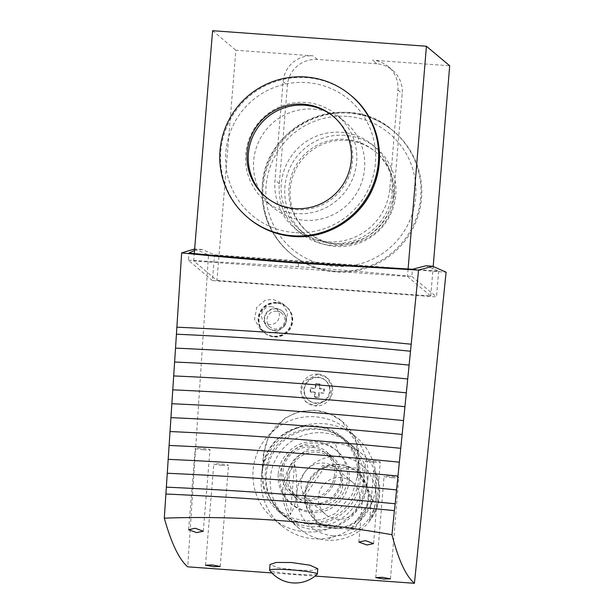<?xml version="1.0" encoding="UTF-8"?>
<svg xmlns="http://www.w3.org/2000/svg" width="614" height="614" viewBox="0 0 614 614"><rect width="100%" height="100%" fill="white"/><g stroke="black" fill="none" stroke-linecap="round" stroke-linejoin="round"><path stroke-width="0.46" stroke-dasharray="3.07 2.3" d="M194.653 248.969L208.53 254.925L187.715 566.822M271.91 572.939L315.074 576.078M317.799 568.741L311.582 570.421L296.401 570.107L277.812 567.704L270.037 564.443M221.976 465.312A7.391 0.606 -175.3 0 0 228.546 465.243A7.391 0.606 -175.3 0 0 220.38 463.969A7.391 0.606 -175.3 0 0 213.81 464.038A7.391 0.606 -175.3 0 0 221.976 465.312M203.441 449.755A7.391 0.606 -175.3 0 0 210.011 449.686A7.391 0.606 -175.3 0 0 201.845 448.412A7.391 0.606 -175.3 0 0 195.275 448.473A7.391 0.606 -175.3 0 0 203.441 449.755M392.239 477.684A7.391 0.606 -175.3 0 0 398.808 477.623A7.391 0.606 -175.3 0 0 390.642 476.349A7.391 0.606 -175.3 0 0 384.072 476.41A7.391 0.606 -175.3 0 0 392.239 477.684M373.703 462.127A7.391 0.606 -175.3 0 0 380.273 462.066A7.391 0.606 -175.3 0 0 372.107 460.784A7.391 0.606 -175.3 0 0 365.537 460.853A7.391 0.606 -175.3 0 0 373.703 462.127M317.292 574.144A23.977 1.965 4.7 0 1 296.063 574.213A23.977 1.965 4.7 0 1 269.623 570.222M208.53 254.925L446.102 272.194M262.101 470.155L264.35 489.097L278.718 510.28L291.351 517.863L306.501 521.217L321.943 519.521L335.374 513.434L352.029 494.899L357.133 477.055L358.469 461.206L356.227 442.257L341.86 421.081L329.219 413.498L314.069 410.137L298.634 411.833L285.195 417.927L268.541 436.454L263.437 454.299L262.101 470.155L262.569 470.539A47.953 47.478 -50 0 1 291.834 430.053A47.953 47.478 -50 0 1 340.908 437.26L343.717 439.609A47.953 47.478 -50 0 0 294.643 432.402A47.953 47.478 -50 0 0 265.371 472.895A47.953 47.478 -50 0 0 282.056 513.081A47.953 47.478 -50 0 0 331.13 520.288A47.953 47.478 -50 0 0 360.403 479.803A47.953 47.478 -50 0 0 343.717 439.609M315.327 405.839L330.125 398.279L332.289 386.866L326.963 377.756L317.998 374.133L303.201 381.685L301.044 393.098L306.363 402.208L315.327 405.839M269.684 332.934L277.275 331.737L285.403 324.906L287.697 312.787L282.041 303.109L272.516 299.248L264.918 300.453L256.798 307.276L254.503 319.403L260.152 329.081L269.684 332.934M318.044 374.164A15.987 15.826 -50 0 0 306.463 402.285A15.987 15.826 -50 0 0 331.422 395.992A15.987 15.826 -50 0 0 318.044 374.164M276.384 302.495A16.985 16.816 -50 0 0 264.081 332.374A16.985 16.816 -50 0 0 290.599 325.689A16.985 16.816 -50 0 0 276.384 302.495M194.531 250.451L202.029 249.499L214.524 254.818L438.634 271.104L425.97 265.77M357.133 477.055L357.594 477.446L358.906 461.567A47.953 47.478 -50 0 0 342.221 421.381A47.953 47.478 -50 0 0 293.147 414.174A47.953 47.478 -50 0 0 263.874 454.659L262.569 470.539M357.594 477.446A47.953 47.478 -50 0 0 340.908 437.26M438.634 271.104L436.516 296.884L212.406 280.598L214.524 254.818M212.406 280.598L188.375 260.183L188.966 253.014M188.375 260.183L298.204 266.706C335.037 269.369 372.913 272.608 411.841 276.423L412.424 269.254M411.841 276.423L436.516 296.884M278.242 473.831A34.967 34.622 130 0 1 335.367 449.563A34.967 34.622 130 0 1 326.188 508.384A34.967 34.622 130 0 1 278.242 473.831M349.259 480.309A34.967 34.622 -50 0 0 301.305 445.756A34.967 34.622 -50 0 0 292.134 504.578A34.967 34.622 -50 0 0 349.259 480.309M315.673 402.945A12.986 12.856 -50 0 0 325.082 380.097A12.986 12.856 -50 0 0 304.805 385.208A12.986 12.856 -50 0 0 315.673 402.945M318.359 377.61A12.986 12.856 -50 0 0 308.949 400.458A12.986 12.856 -50 0 0 330.163 391.448A12.986 12.856 -50 0 0 318.359 377.61M310.784 390.205A31.237 3.577 -85.8 0 1 310.615 392.185A31.905 2.617 -175.3 0 0 315.435 392.592A31.905 3.653 -85.8 0 1 314.974 397.296A31.237 2.563 -175.3 0 0 318.935 397.58A31.905 3.653 94.2 0 0 319.395 392.883A31.905 2.617 -175.3 0 0 324.077 393.167A31.237 3.577 94.2 0 0 324.246 391.187A31.237 3.577 94.2 0 0 324.399 389.192A31.905 2.617 4.7 0 1 319.725 388.908A31.905 3.653 94.2 0 0 320.04 384.088A31.237 2.563 4.7 0 1 316.08 383.796A31.905 3.653 -85.8 0 1 315.765 388.624A31.905 2.617 4.7 0 1 310.937 388.217A31.237 3.577 -85.8 0 1 310.784 390.205M274.105 330.286A10.991 10.883 -50 0 0 282.064 310.953A10.991 10.883 -50 0 0 264.903 315.281A10.991 10.883 -50 0 0 274.105 330.286M276.331 308.811A10.991 10.883 -50 0 0 268.364 328.145A10.991 10.883 -50 0 0 285.525 323.816A10.991 10.883 -50 0 0 276.331 308.811M216.949 280.468L430.767 296.009L407.481 276.469L193.671 260.927L216.949 280.468L235.876 50.241L313.086 55.851A27.975 27.699 -50 0 0 283.085 81.624L274.995 180.063A57.946 57.371 -50 0 0 295.157 228.623A57.946 57.371 -50 0 0 354.455 237.334A57.946 57.371 -50 0 0 389.821 188.414L397.918 89.966A27.975 27.699 -50 0 0 372.483 60.164L449.694 65.775M408.095 269.047L407.481 276.469M430.767 296.009L433.208 266.307M212.597 30.7L235.876 50.241M193.671 260.927L194.277 253.544M313.693 109.123A55.951 55.39 130 0 1 345.091 121.841A55.951 55.39 130 0 1 360.518 185.512A55.951 55.39 130 0 1 304.559 220.272A55.951 55.39 130 0 1 273.161 207.555A55.951 55.39 130 0 1 257.742 143.883A55.951 55.39 130 0 1 313.693 109.123M296.631 213.618A55.951 55.39 130 0 1 265.233 200.901A55.951 55.39 130 0 1 249.806 137.229A55.951 55.39 130 0 1 305.764 102.469A55.951 55.39 130 0 1 337.163 115.186A55.951 55.39 130 0 1 352.582 178.858A55.951 55.39 130 0 1 296.631 213.618M316.862 450.407A27.576 27.3 130 0 1 339.933 488.053A27.576 27.3 130 0 1 296.884 498.913A27.576 27.3 130 0 1 316.862 450.407M311.045 445.518A27.576 27.3 130 0 1 334.116 483.164A27.576 27.3 130 0 1 291.067 494.032A27.576 27.3 130 0 1 311.045 445.518M274.044 336.602A16.985 16.816 -50 0 0 286.347 306.716A16.985 16.816 -50 0 0 259.829 313.409A16.985 16.816 -50 0 0 274.044 336.602M277.252 303.224A16.985 16.816 -50 0 0 264.941 333.103A16.985 16.816 -50 0 0 291.466 326.41A16.985 16.816 -50 0 0 277.252 303.224M376.796 63.787L317.4 59.466A27.975 27.699 -50 0 0 287.398 85.239L279.309 183.686A57.946 57.371 -50 0 0 299.471 232.245A57.946 57.371 -50 0 0 358.768 240.949A57.946 57.371 -50 0 0 394.134 192.028L402.224 93.589A27.975 27.699 -50 0 0 376.796 63.787L372.483 60.164M324.077 393.167L318.85 392.423L319.395 392.883M318.85 392.423L318.459 397.181L318.935 397.58M318.459 397.181L314.498 396.897L314.974 397.296M314.498 396.897L314.89 392.131L315.435 392.592M314.89 392.131L310.139 391.786L310.615 392.185M310.139 391.786L310.469 387.818L310.937 388.217M324.399 389.192L323.931 388.8L323.601 392.768M310.469 387.818L315.765 388.624M315.22 388.163L315.611 383.397L316.08 383.796M315.611 383.397L320.04 384.088M319.572 383.689L319.18 388.455L319.725 388.908M319.18 388.455L323.931 388.8M332.151 243.428A55.951 55.39 -50 0 0 388.109 208.668A55.951 55.39 -50 0 0 372.683 145.004A55.951 55.39 -50 0 0 341.284 132.286A55.951 55.39 -50 0 0 285.333 167.039A55.951 55.39 -50 0 0 300.753 230.71A55.951 55.39 -50 0 0 332.151 243.428M344.907 135.318A55.951 55.39 -50 0 0 288.948 170.078A55.951 55.39 -50 0 0 304.367 233.75A55.951 55.39 -50 0 0 335.766 246.467A55.951 55.39 -50 0 0 391.724 211.707A55.951 55.39 -50 0 0 376.305 148.035A55.951 55.39 -50 0 0 344.907 135.318M334.53 474.775A25.972 25.719 130 0 1 292.087 492.804A25.972 25.719 130 0 1 298.911 449.11A25.972 25.719 130 0 1 334.53 474.775M340.563 479.841A25.972 25.719 -50 0 0 304.943 454.176A25.972 25.719 -50 0 0 298.128 497.87A25.972 25.719 -50 0 0 340.563 479.841M276.599 311.16A8.995 8.903 -50 0 0 270.083 326.978A8.995 8.903 -50 0 0 284.121 323.432A8.995 8.903 -50 0 0 276.599 311.16M271.211 306.639A8.995 8.903 130 0 1 278.733 318.912A8.995 8.903 130 0 1 264.695 322.457A8.995 8.903 130 0 1 271.211 306.639M266.322 474.445A48.951 48.468 130 0 1 296.201 433.116A48.951 48.468 130 0 1 346.296 440.476A48.951 48.468 130 0 1 363.327 481.499A48.951 48.468 130 0 1 333.448 522.829A48.951 48.468 130 0 1 283.353 515.476A48.951 48.468 130 0 1 266.322 474.445M359.021 477.884A48.951 48.468 130 0 1 329.142 519.214A48.951 48.468 130 0 1 279.04 511.853A48.951 48.468 130 0 1 262.009 470.831A48.951 48.468 130 0 1 291.888 429.501A48.951 48.468 130 0 1 341.983 436.853A48.951 48.468 130 0 1 359.021 477.884M421.511 198.314A79.927 79.129 -50 0 0 393.704 131.335A79.927 79.129 -50 0 0 311.912 119.323A79.927 79.129 -50 0 0 263.13 186.802A79.927 79.129 -50 0 0 290.944 253.782A79.927 79.129 -50 0 0 372.729 265.793A79.927 79.129 -50 0 0 421.511 198.314M266.054 197.148A52.551 52.029 -50 0 0 266.676 197.677A52.551 52.029 -50 0 0 296.171 209.627A52.551 52.029 -50 0 0 348.729 176.978A52.551 52.029 -50 0 0 334.246 117.174A52.551 52.029 -50 0 0 333.617 116.652M367.924 478.529A57.946 57.371 -50 0 0 347.762 429.969A57.946 57.371 -50 0 0 288.465 421.258A57.946 57.371 -50 0 0 253.098 470.186A57.946 57.371 -50 0 0 273.261 518.746A57.946 57.371 -50 0 0 332.558 527.449A57.946 57.371 -50 0 0 367.924 478.529M376.121 485.405A57.946 57.371 -50 0 0 355.959 436.846A57.946 57.371 -50 0 0 296.662 428.135A57.946 57.371 -50 0 0 261.295 477.055A57.946 57.371 -50 0 0 281.458 525.615A57.946 57.371 -50 0 0 340.755 534.326A57.946 57.371 -50 0 0 376.121 485.405M394.388 196.342A52.551 52.029 -50 0 0 376.106 152.303A52.551 52.029 -50 0 0 322.327 144.405A52.551 52.029 -50 0 0 290.253 188.774A52.551 52.029 -50 0 0 308.543 232.813A52.551 52.029 -50 0 0 362.314 240.711A52.551 52.029 -50 0 0 394.388 196.342M393.144 195.298A52.551 52.029 130 0 1 361.063 239.66A52.551 52.029 130 0 1 307.292 231.762A52.551 52.029 130 0 1 289.002 187.723A52.551 52.029 130 0 1 321.076 143.361A52.551 52.029 130 0 1 374.855 151.259A52.551 52.029 130 0 1 393.144 195.298M367.011 484.738A48.752 48.268 -50 0 0 350.049 443.884A48.752 48.268 -50 0 0 300.154 436.554A48.752 48.268 -50 0 0 270.398 477.723A48.752 48.268 -50 0 0 287.36 518.577A48.752 48.268 -50 0 0 337.255 525.906A48.752 48.268 -50 0 0 367.011 484.738M335.19 443.293A48.752 48.268 -50 0 0 282.901 488.214A48.752 48.268 -50 0 0 299.862 529.068A48.752 48.268 -50 0 0 327.224 540.151A48.752 48.268 -50 0 0 379.513 495.237A48.752 48.268 -50 0 0 362.552 454.375A48.752 48.268 -50 0 0 335.19 443.293L339.642 456.371A39.964 39.565 -50 0 0 296.785 493.165A39.964 39.565 -50 0 0 296.785 493.188A39.964 39.565 -50 0 0 333.118 535.761L327.224 540.151M296.785 493.211L296.785 493.188C296.884 479.081 296.132 469.503 294.536 464.453A47.293 46.817 -50 0 0 290.407 514.686C292.417 509.789 294.866 508.599 296.785 493.188A39.964 39.565 -50 0 0 296.785 493.211L296.785 493.165M333.118 535.761A39.964 39.565 -50 0 0 375.975 498.967A39.964 39.565 -50 0 0 375.975 498.944A39.964 39.565 -50 0 0 375.975 498.921A39.964 39.565 -50 0 0 339.642 456.371M368.055 498.368A31.974 31.652 -50 0 0 324.215 466.77A31.974 31.652 -50 0 0 315.826 520.557A31.974 31.652 -50 0 0 368.055 498.368M306.232 489.02A31.974 31.652 -50 0 0 355.222 522.529A31.974 31.652 -50 0 0 328.452 466.034A31.974 31.652 -50 0 0 306.232 489.02L302.74 494.116L317.438 525.131L351.722 527.626L371.316 499.098L356.619 468.083L322.327 465.589L306.232 489.02M294.536 464.453L290.407 514.686M371.316 499.098L373.473 500.909L353.879 529.437L351.722 527.626M353.879 529.437L319.587 526.942L317.438 525.131M319.587 526.942L304.889 495.928L302.74 494.116M304.889 495.928L324.484 467.4L322.327 465.589M324.484 467.4L358.776 469.894L356.619 468.083M358.776 469.894L373.473 500.909M359.973 499.926A20.983 20.769 -50 0 0 331.199 479.196A20.983 20.769 -50 0 0 325.696 514.486A20.983 20.769 -50 0 0 359.973 499.926M342.727 485.451A20.983 20.769 130 0 1 308.451 500.019A20.983 20.769 130 0 1 313.954 464.721A20.983 20.769 130 0 1 342.727 485.451M375.975 498.921L375.975 498.944C374.041 514.409 371.616 515.514 369.597 520.442A47.293 46.817 -50 0 0 373.734 470.209C375.323 475.274 376.075 484.853 375.975 498.944L375.975 498.967M369.597 520.442L373.734 470.209M358.906 461.567L358.469 461.206M263.437 454.299L263.874 454.659M298.204 266.706L298.55 262.493M294.467 232.545A75.484 74.731 130 0 1 225.845 152.134A75.484 74.731 130 0 1 306.793 82.591A75.484 74.731 130 0 1 375.423 163.009A75.484 74.731 130 0 1 294.467 232.545M248.624 218.269A79.927 79.129 130 0 1 226.597 127.313A79.927 79.129 130 0 1 306.532 77.656A79.927 79.129 130 0 1 351.392 95.822M317.4 59.466L313.086 55.851M279.309 183.686L274.995 180.063M283.085 81.624L287.398 85.239M397.918 89.966L402.224 93.589M389.821 188.414L394.134 192.028M347.063 116.391A75.484 74.731 -50 0 0 266.115 185.927A75.484 74.731 -50 0 0 334.737 266.346A75.484 74.731 -50 0 0 415.693 196.802A75.484 74.731 -50 0 0 347.063 116.391M262.332 186.134A79.927 79.129 -50 0 0 290.146 253.114A79.927 79.129 -50 0 0 371.93 265.125A79.927 79.129 -50 0 0 420.72 197.647A79.927 79.129 -50 0 0 392.906 130.667A79.927 79.129 -50 0 0 311.121 118.655A79.927 79.129 -50 0 0 262.332 186.134M220.226 566.476L228.546 465.243M203.303 531.248L210.011 449.686M390.489 578.849L398.808 477.623M373.565 543.62L380.273 462.066M260.152 329.081L264.081 332.374M202.029 249.499L195.298 249.008M205.49 565.218L213.81 464.038M188.598 529.69L195.275 448.473M375.753 577.59L384.072 476.41M358.86 542.062L365.537 460.853M278.718 510.28L282.056 513.081M282.041 303.109L285.917 306.355M335.367 449.563L337.086 451.006M308.389 399.99L308.949 400.458M267.934 327.784L268.364 328.145M290.407 503.127L292.134 504.578M325.082 380.097L325.643 380.565M282.064 310.953L282.494 311.313M273.161 207.555L265.233 200.901M332.335 456.67L326.518 451.789M264.511 332.742L264.941 333.103M388.178 66.527L392.492 70.142M295.157 228.623L299.471 232.245M345.091 121.841L337.163 115.186M296.884 498.913L291.067 494.032M286.347 306.716L286.784 307.084M300.753 230.71L304.367 233.75M393.704 131.335L392.906 130.667C347.447 88.508 264.342 123.821 262.301 186.073C260.766 212.997 270.045 235.346 290.146 253.114L290.944 253.782M331.522 458.075L325.489 453.009M281.642 313.201L276.254 308.681M372.683 145.004L376.305 148.035M298.128 497.87L292.087 492.804M270.083 326.978L264.695 322.457M279.04 511.853L283.353 515.476M334.246 117.174L332.995 116.123M341.983 436.853L346.296 440.476M266.676 197.677L265.425 196.633M355.959 436.846L347.762 429.969M308.543 232.813L307.292 231.762M281.458 525.615L273.261 518.746M376.106 152.303L374.855 151.259M362.552 454.375L350.049 443.884M299.862 529.068L287.36 518.577M357.578 472.12L356.934 471.575M316.479 521.094L315.826 520.557M325.696 514.486L308.451 500.019M352.674 482.343L335.428 467.876"/><path stroke-width="0.92" d="M176.441 334.216A375.561 30.777 4.7 0 1 410.505 351.231L409.116 365.1A375.561 30.777 -175.3 0 0 175.527 348.123L181.652 252.884L194.653 248.969M271.91 572.939L187.715 566.822C179.204 559.638 171.398 543.421 164.306 518.155L175.527 348.123M174.622 362.022A375.561 30.777 4.7 0 1 407.719 378.968L406.33 392.837A375.561 30.777 -175.3 0 0 173.708 375.929M172.803 389.836A375.561 30.777 4.7 0 1 404.933 406.706L403.544 420.575A375.561 30.777 -175.3 0 0 171.889 403.736M170.984 417.643A375.561 30.777 4.7 0 1 402.147 434.443L400.758 448.312A375.561 30.777 -175.3 0 0 170.078 431.542M169.165 445.449A375.561 30.777 4.7 0 1 399.361 462.173L397.972 476.042A375.561 30.777 -175.3 0 0 168.259 459.349M167.346 473.256A375.561 30.777 4.7 0 1 396.583 489.911L395.186 503.779A375.561 30.777 -175.3 0 0 166.44 487.155M407.719 378.968L409.116 365.1M404.933 406.706L406.33 392.837M402.147 434.443L403.544 420.575M399.361 462.173L400.758 448.312M396.583 489.911L397.972 476.042M410.505 351.231L418.548 270.106L297.721 263.076C257.174 260.09 218.484 256.69 181.652 252.884M165.887 494.024A376.451 30.846 4.7 0 1 278.188 500.686A376.451 30.846 4.7 0 1 394.388 510.633L395.186 503.779M164.306 518.155C200.225 516.842 237.649 517.571 276.569 520.342C315.489 523.228 353.956 528.017 391.97 534.702L394.388 510.633M315.074 576.078L414.427 583.3C405.915 576.116 398.432 559.922 391.97 534.702M213.641 566.699L205.49 565.218L212.083 564.934L220.226 566.476L213.641 566.699M196.626 532.614L188.598 529.69L195.283 528.263L203.303 531.24L196.626 532.614M383.903 579.071L375.753 577.59L382.345 577.306L390.489 578.849L383.903 579.071M366.888 544.986L358.86 542.062L365.537 540.635L373.565 543.62L366.888 544.986M269.577 570.076L270.037 564.443L276.285 562.455L291.489 562.508L310.047 565.233L317.799 568.741L317.369 574.006A23.977 1.965 4.7 0 1 317.292 574.144A31.974 31.974 0 0 1 269.623 570.214A23.977 1.965 4.7 0 1 269.577 570.076A23.977 1.965 4.7 0 1 290.882 569.869A23.977 1.965 4.7 0 1 317.231 573.768A23.977 1.965 4.7 0 1 317.369 574.006M418.548 270.106L432.701 266.261L446.102 272.194L414.427 583.3M432.701 266.261L425.97 265.77L412.424 269.254L298.55 262.493C260.374 259.691 223.849 256.529 188.966 253.014L194.531 250.451M433.208 266.307L449.694 65.775L426.415 46.242L408.095 269.047M194.277 253.544L212.597 30.7L426.415 46.242M292.686 235.768A79.927 79.129 130 0 1 247.833 217.602A79.927 79.129 130 0 1 225.798 126.645A79.927 79.129 130 0 1 305.741 76.988A79.927 79.129 130 0 1 350.594 95.155A79.927 79.129 130 0 1 372.621 186.111A79.927 79.129 130 0 1 292.686 235.768M303.5 104.18A52.551 52.029 130 0 1 332.995 116.123A52.551 52.029 130 0 1 347.478 175.926A52.551 52.029 130 0 1 294.92 208.576A52.551 52.029 130 0 1 265.425 196.633A52.551 52.029 130 0 1 250.942 136.83A52.551 52.029 130 0 1 303.5 104.18M333.617 116.652A52.551 52.029 -50 0 0 304.751 105.224A52.551 52.029 -50 0 0 252.354 137.498A52.551 52.029 -50 0 0 266.054 197.148M176.794 327.185A376.451 30.846 4.7 0 1 291.888 333.97A376.451 30.846 4.7 0 1 411.104 344.208M248.624 218.269C261.664 229.037 276.63 235.101 293.538 236.459C327.707 239.475 362.245 217.471 374.133 185.121C386.513 154.314 376.927 116.645 351.392 95.822A79.927 79.129 130 0 1 373.419 186.779A79.927 79.129 130 0 1 293.484 236.436A79.927 79.129 130 0 1 248.624 218.269L247.833 217.602M351.392 95.822L350.594 95.155"/></g></svg>
